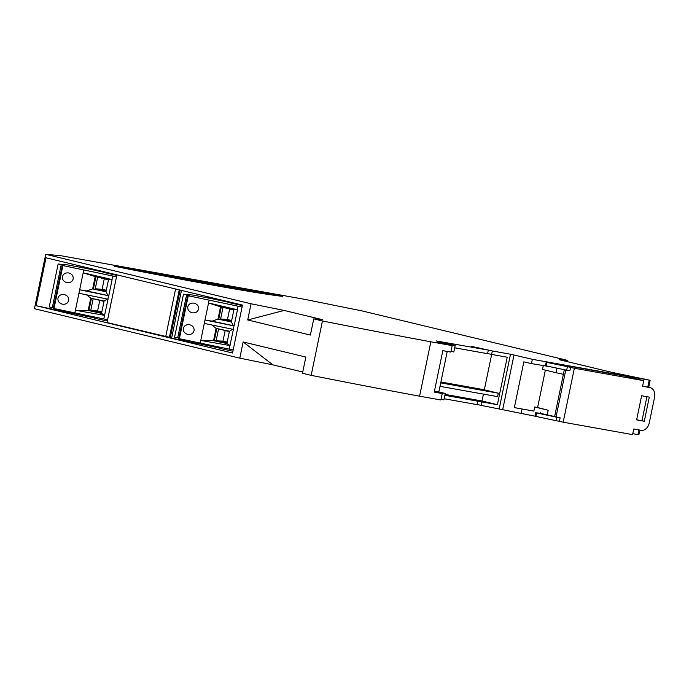 <?xml version="1.0" encoding="UTF-8"?>
<svg xmlns="http://www.w3.org/2000/svg" width="689" height="689" viewBox="0 0 689 689"><rect width="100%" height="100%" fill="white"/><g stroke="black" fill="none" stroke-linecap="round" stroke-linejoin="round"><path stroke-width="1.03" d="M223.029 307.32L220.514 319.472L218.008 319.093L220.558 306.786L233.916 309.662L237.481 309.766L234.131 325.957L233.425 325.733L231.366 321.961L218.008 319.093L212.074 321.134L205.021 319.989L204.306 323.442L233.416 329.411L229.153 349.116L179.381 338.712L188.269 295.762L187.632 295.598L189.251 295.392L187.951 295.099L187.847 295.564M233.916 309.662L231.366 321.961M210.55 298.406L192.464 294.995L183.498 294.194L174.601 337.136L177.702 337.808L186.59 294.858L187.951 295.099M183.317 328.403C183.05 331.487 184.583 333.493 187.925 334.415C191.146 334.708 193.187 333.476 194.065 330.711C194.332 327.619 192.799 325.621 189.458 324.7C186.245 324.407 184.196 325.639 183.317 328.403M177.702 337.808L178.847 338.015M183.498 294.194L186.59 294.858M242.364 305.606L229.11 302.635M233.838 310.033L223.184 307.354M242.063 307.036L188.269 295.762M178.735 338.549L187.632 295.607L178.735 338.549L179.381 338.712M204.306 323.442L200.783 340.444L213.538 340.676L216.088 328.369L229.446 331.245L226.896 343.544L213.538 340.676L222.978 341.133L225.139 330.703M226.931 343.38L216.2 341.072M192.343 312.823L192.395 312.832C195.607 313.125 197.657 311.893 198.535 309.128C198.802 306.037 197.269 304.038 193.928 303.117C190.715 302.824 188.665 304.056 187.787 306.82C187.52 309.886 189.036 311.884 192.343 312.823M220.558 306.786L208.543 302.996L205.021 319.989L233.959 325.923L233.244 329.368M211.859 324.993L216.088 328.369M229.446 331.245L232.615 329.247M218.749 319.162L221.281 306.941M231.676 320.463L227.448 319.55L229.601 309.12M220.514 319.472L220.781 318.947L227.448 319.55M220.781 318.947L231.513 321.255M233.425 325.733L212.074 321.134M200.215 343.191L200.783 340.444L229.893 345.559M226.896 343.544L230.066 345.594M237.481 309.766L208.543 302.996L209.112 300.24M216.045 341.055L218.559 328.903M229.368 331.616L218.714 328.937M237.317 309.731L238.049 306.174M214.279 340.736L216.811 328.524M227.215 342.045L222.978 341.133M216.312 340.53L227.043 342.838M220.669 319.489L231.401 321.797M233.175 349.986L229.153 349.116M97.666 277.133L95.142 289.285L92.645 288.898L95.194 276.599L108.552 279.467L112.118 279.579L108.767 295.762L108.061 295.538L106.003 291.774L92.645 288.898L86.702 290.947L79.657 289.802L78.942 293.256L108.052 299.215L103.789 318.929L54.009 308.517L62.906 265.575L62.26 265.411L63.888 265.196L62.587 264.912L62.484 265.377M108.552 279.467L106.003 291.774M85.29 268.219L67.091 264.809L58.134 263.999L49.238 306.949L52.33 307.621L61.226 264.671L62.587 264.912M57.954 298.208C57.687 301.3 59.22 303.298 62.561 304.219C65.774 304.512 67.823 303.281 68.702 300.516C68.969 297.433 67.436 295.426 64.094 294.504C60.882 294.212 58.832 295.443 57.954 298.208M52.33 307.621L53.484 307.819M58.134 263.999L61.226 264.671M116.794 275.367L103.738 272.439M108.474 279.846L97.821 277.159M116.501 276.797L62.906 265.575M53.372 308.362L62.26 265.411L53.372 308.362L54.009 308.517M78.942 293.256L75.42 310.248L88.175 310.481L90.724 298.182L104.082 301.05L101.533 313.357L88.175 310.481L97.614 310.937L99.767 300.516M101.567 313.185L90.836 310.877M66.979 282.628L67.031 282.636C70.244 282.929 72.293 281.698 73.172 278.942C73.439 275.85 71.906 273.843 68.564 272.922C65.352 272.629 63.302 273.869 62.423 276.625C62.156 279.691 63.672 281.698 66.979 282.628M95.194 276.599L83.18 272.801L79.657 289.802L108.595 295.727L107.88 299.181M86.487 294.797L90.724 298.182M104.082 301.05L107.251 299.052M93.385 288.967L95.917 276.754M106.313 290.267L102.084 289.354L104.237 278.933M95.142 289.285L95.418 288.76L102.084 289.354M95.418 288.76L106.149 291.068M108.061 295.538L86.702 290.947M74.851 313.004L75.42 310.248L104.53 315.364M101.533 313.357L104.702 315.398M112.118 279.579L83.18 272.801L83.748 270.054M90.672 310.86L93.196 298.707M104.005 301.42L93.351 298.742M111.945 279.545L112.686 275.979M88.915 310.55L91.448 298.337M101.843 311.85L97.614 310.937M90.948 310.343L101.679 312.651M95.306 289.294L106.037 291.602M107.605 319.748L103.789 318.929M179.717 289.983L118.362 275.212M171.656 337.799L170.295 337.507L180.113 290.086M170.295 337.507L107.028 322.555L116.854 275.075M532.356 359.305L650.158 380.294L611.238 372.215L559.124 359.658L567.667 360.433L362.311 310.972L304.882 299.379L60.554 255.653L45.715 254.319L251.063 303.771L284.101 310.438L322.288 319.636L313.753 318.869L322.435 320.962A352.794 10.413 11.7 0 0 430.849 341.796L452.165 345.611L437.265 342.287L455.179 345.49L436.318 340.943L486.572 349.831A102.756 3.032 -168.3 0 0 472.826 346.808L471.732 346.429A107.165 3.161 -168.3 0 1 492.325 350.968L510.506 354.224L532.356 359.305L531.469 363.62L523.838 361.854L514.364 407.612L533.88 411.109L534.733 407.001L537.609 407.518L545.352 370.139M282.723 296.399L114.546 266.307A242.08 7.148 11.7 0 0 282.723 296.399M567.409 361.656L567.667 360.433M452.165 345.611L450.821 352.088L442.829 350.658L434.242 392.093L442.243 393.522L434.328 391.697M461.165 397.475L462.276 397.742A102.756 3.032 -168.3 0 1 476.021 400.765L477.735 401.179L477.021 404.632L444.147 398.75M243.157 341.959L272.835 364.825L239.806 358.159L243.157 341.959L305.838 357.057L302.488 373.257L311.17 375.35A352.794 10.413 11.7 0 0 419.584 396.184L430.849 341.796M514.364 407.612L533.88 411.109M540.271 412.642L540.133 413.288L556.057 416.862L565.755 370.019M534.733 407.001L548.203 410.248L547.221 414.993M477.055 404.46A107.165 3.161 -168.3 0 1 481.06 405.356L535.009 416.182L535.723 412.754L540.133 413.288M535.009 416.208L556.212 420.721L556.927 417.267L535.723 412.754M535.878 416.414L536.593 412.961M563.18 422.202L574.35 368.245L643.75 380.664L642.587 386.271L649.942 387.588A8.819 6.494 -76.5 0 1 650.218 387.649A8.819 6.494 -76.5 0 1 654.55 397.364L649.279 422.831A8.819 6.494 -76.5 0 1 641.089 430.324L633.734 429.006L632.571 434.621L563.18 422.202L559.408 421.289L560.123 417.835L556.927 417.267M560.123 417.835L556.057 416.862M649.942 387.588L642.613 386.133M647.617 387.029A8.819 6.494 -76.5 0 1 647.901 387.089A8.819 6.494 -76.5 0 1 648.168 387.166M646.945 396.675L641.976 420.712L636.645 419.756M567.383 366.763L566.668 370.217L569.863 370.785L570.578 367.332L547.049 362.457L546.334 365.911L566.668 370.217M638.901 429.927L637.936 434.595L638.892 434.681L639.84 430.1M637.936 434.595L632.769 433.674M434.38 391.455L445.258 393.402L443.914 399.878L441.038 399.362M442.243 393.522L440.9 399.999L419.584 396.184M272.835 364.825L302.738 372.034M239.806 358.159L34.45 308.706L45.715 254.319M549.116 362.724L546.179 362.25L545.464 365.704L546.334 365.911M546.179 362.25L547.049 362.457M311.17 375.35L322.435 320.962M313.753 318.869L310.394 335.069L247.713 319.972L251.063 303.771M242.468 305.098L45.999 257.781L36.078 305.701L232.546 353.009L242.468 305.098M644.293 421.272L636.619 419.894L641.623 395.727L649.296 397.097L644.293 421.272L641.976 420.712M556.919 368.15L555.98 372.697L563.378 374.299L564.325 369.717M563.378 374.299L554.619 416.604M548.203 410.248L537.609 407.518M445.258 393.402L434.458 391.076M455.179 345.49L453.836 351.967L450.959 351.45M447.239 351.45L438.867 391.86M555.98 372.697L542.51 369.45L543.276 365.73M549.796 366.643L531.469 363.62M247.713 319.972L284.101 310.438M559.408 421.289L556.212 420.721M650.158 380.294L648.711 387.287M649.193 380.207L647.781 387.063M643.75 380.664L624.303 375.979L549.15 362.526M574.35 368.245L570.578 367.332M444.861 395.297L477.735 401.179M488.286 350.245L487.571 353.698L454.697 347.816M461.191 397.364A107.165 3.161 -168.3 0 1 481.775 401.902L497.398 404.701L482.016 400.998L483.445 394.117M445.051 394.384L482.016 400.998M497.398 404.701L507.233 357.221L491.61 354.422A107.165 3.161 -168.3 0 0 487.605 353.526M440.917 381.999L483.385 389.604L498.302 393.195L440.727 382.886M440.013 386.34L497.587 396.649L498.302 393.195M484.333 389.828L491.662 354.43M481.775 401.902L481.06 405.356M492.325 350.968L491.61 354.422M499.241 408.611L510.506 354.224M513.985 355.059L502.729 409.447M521.986 409.369L521.099 413.684M229.084 302.747L229.256 301.92M232.916 351.235L219.636 348.376L219.877 347.222M83.782 266.884L83.584 267.857L103.789 272.198M209.043 297.054L208.836 298.036L229.153 302.402M199.517 343.044L198.811 343.742L198.983 342.924M208.242 298.199L208.509 296.925M199.362 343.794L219.679 348.16M181.474 290.413L171.604 338.075L195.848 343.286L196.055 342.295M107.346 320.996L94.264 318.189L94.505 317.026M36.078 305.701L94.315 317.956M198.811 343.742L195.848 343.286M103.712 272.56L103.893 271.724M70.485 313.09L70.691 312.108M79.933 267.478L80.225 266.032M73.447 313.547L73.611 312.737M82.878 268.004L83.145 266.729M74.111 313.607L74.257 312.875M205.296 297.674L205.598 296.218M257.143 292.713L168.865 276.909M175.54 289.208L165.704 336.688M169.391 337.421L179.226 289.94M650.218 387.649L647.901 387.089"/></g></svg>
